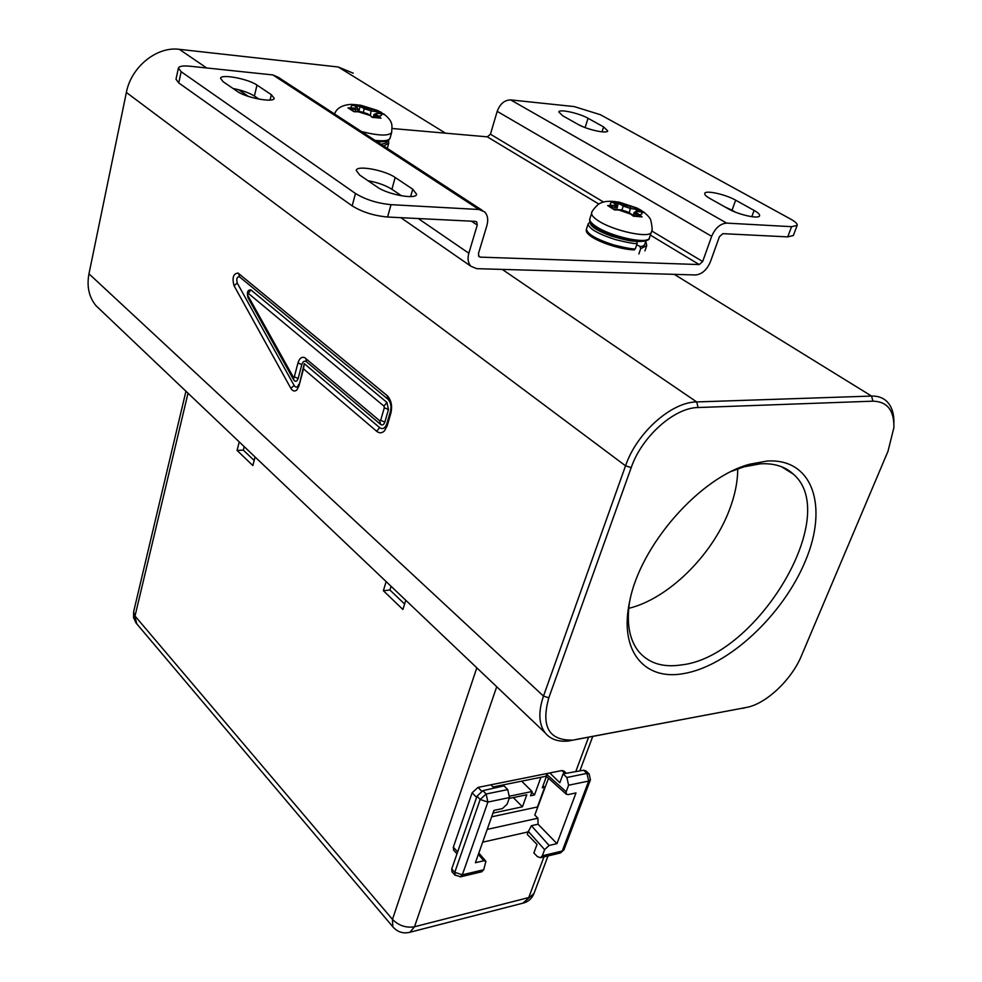 <?xml version="1.0" encoding="UTF-8"?>
<svg xmlns="http://www.w3.org/2000/svg" width="982" height="982" viewBox="0 0 982 982"><rect width="100%" height="100%" fill="white"/><g stroke="black" fill="none" stroke-linecap="round" stroke-linejoin="round"><path stroke-width="1.47" d="M136.817 623.901L133.626 611.774L185.942 391.229M386.147 581.602L383.373 590.734L402.915 609.478L405.775 600.272M239.24 441.9L237.067 450.431L252.853 465.554L255.075 456.974M408.757 932.556L524.032 902.875C528.77 901.329 532.072 898.211 533.95 893.534L522.841 903.182M133.626 611.774L133.564 617.653L136.032 622.969L392.775 926.713C397.428 932.065 403.148 933.919 409.948 932.249L414.502 926.763C406.106 928.1 398.766 925.645 392.481 919.385L392.775 926.713L393.537 927.597M564.957 773.534L561.839 770.539L478.013 787.392L472.121 792.793L453.316 847.184L453.721 850.24M542.334 855.776L562.244 851.026L588.684 781.046L568.615 785.232L566.184 791.75L566.283 794.18L568.099 794.61L575.992 792.928L556.966 843.624L549.11 845.465L544.617 849.651L542.334 855.776L540.603 857.703L537.473 856.66L533.864 852.941L537.019 844.422L527.285 834.442L528.23 831.889L482.678 842.175M561.839 770.539L564.11 771.14L566.344 773.288M490.865 784.802L494.106 788.104M452.088 871.942L451.72 868.96L477.007 796.23L482.874 790.657L504.024 785.846L507.731 789.589L509.486 797.556L487.894 802.061L480.173 799.495L454.776 872.311L455.169 875.33M482.874 790.657L486.139 794.008L487.894 802.061L462.326 874.827L483.721 869.733L481.548 871.807M483.721 869.733L485.906 861.312L483.807 860.76L475.398 862.724L493.934 810.383L502.379 808.591L507.105 804.233L509.486 797.556M451.72 868.96L454.776 872.311L462.326 874.827L460.165 876.914M546.188 776.21L492.989 786.963M547.919 773.337L545.943 775.989M556.966 843.624L538.062 824.217L537.903 818.215L534.809 815.035L548.484 778.26M537.903 818.215L487.207 829.397M538.062 824.217L531.372 825.702L528.23 831.889M549.785 772.957L559.826 782.728L563.103 773.865L566.86 777.486L568.615 785.232M540.603 857.703L560.513 852.953L563.987 849.737L560.035 853.063M566.86 777.486L586.941 773.374L588.684 781.046L590.415 779.831L589.163 773.951L586.941 773.374L583.615 770.219L585.898 770.858L588.844 773.644M583.615 770.219L563.103 773.865M491.651 816.828L537.449 806.971L544.654 787.294L542.273 787.797L546.422 776.418M513.304 797.568L522.436 806.811L526.794 794.757L509.167 798.44M492.976 813.108L522.436 806.811M509.805 796.132L532.06 791.504L530.489 795.813L534.49 794.978L540.935 777.265M543.034 785.698L544.654 787.294M531.778 792.278L534.49 794.978M521.663 781.169L532.06 791.504M391.069 586.291L389.928 590.01L404.609 604.028M244.223 446.65L243.34 450.137L254.166 460.472M389.928 590.01L383.373 590.734M243.34 450.137L237.067 450.431M893.902 422.923C894.086 413.238 891.607 405.959 886.464 401.061C882.597 397.575 877.638 395.906 871.55 396.065L696.692 401.933C671.393 401.933 636.606 432.976 625.546 465.812L543.488 696.091C538.197 711.754 538.701 723.943 544.998 732.658C550.239 739.201 557.985 741.987 568.21 741.029L746.541 707.421M100.827 310.3L95.929 305.635C88.957 297.018 86.625 286.413 88.969 273.806L126.371 92.455C131.072 67.009 156.789 46.191 179.325 49.333L338.25 66.997L353.213 73.184M575.342 739.606L746.16 707.494C765.727 704.204 791.566 679.912 801.472 655.731L887.998 451.266L893.902 427.575C894.234 410.341 887.249 401.54 872.937 401.172L698.092 407.53C674.303 407.604 641.663 436.781 631.205 467.616L548.803 697.821C540.959 726.226 548.668 740.318 571.929 740.109L571.536 740.207M683.632 673.591C644.352 680.968 618.721 650.759 629.695 601.303C640.203 545.415 699.945 477.215 749.769 464.204L767.114 461.037C812.986 458.091 828.415 506.503 805.486 560.759C783.145 615.039 728.374 666.189 683.632 673.591M303.499 368.876L298.921 386.086L296.846 389.977C294.649 391.769 292.624 391.192 290.795 388.246L234.047 285.725C231.936 277.759 233.274 273.548 238.061 273.07L387.043 395.5C391.217 399.809 392.493 405.713 390.861 413.189L387.19 425.795L384.428 430.902C381.937 433.283 379.359 433.418 376.695 431.307L303.499 368.876L304.26 363.635L299.252 384.858M628.713 608.337C667.846 599.02 712.097 555.628 729.245 510.309C734.867 495.726 737.703 481.917 737.728 468.88M731.823 471.237L743.902 466.843L760.301 463.823C774.049 463.062 785.048 466.487 793.309 474.11C842.114 515.501 756.901 656.639 681.631 664.9C662.813 667.809 648.366 663.206 638.312 651.091C629.364 639.478 626.442 623.165 629.511 602.162M293.299 377.113L294.305 376.843L297.976 362.935C299.461 358.27 301.72 356.515 304.739 357.669L379.727 420.812L380.685 420.308L384.318 407.739L383.974 406.131L248.274 293.323L247.624 295.091L293.299 377.113M392.174 128.507L487.33 136.842L490.435 134.203L497.187 111.359L711.668 236.331L702.67 261.519L699.221 264.563L480.272 257.137L478.958 256.597L478.455 253.565L486.9 225.529C488.496 219.673 487.71 215.095 484.531 211.805L478.946 209.497L272.898 74.939L278.311 77.308L482.076 210.209M418.258 218.544L468.831 253.221L477.252 225.062L471.397 221.183M468.831 253.221C467.334 258.806 468.046 263.164 470.979 266.294L476.786 268.675L695.502 274.96C701.909 274.322 706.868 269.94 710.403 261.789L719.413 236.699L722.862 233.655L787.736 236.883L791.578 226.682L797.175 225.357C797.568 223.835 795.383 221.748 790.645 219.096L600.358 114.698L574.163 106.572L510.677 99.906C504.515 100.041 500.022 103.859 497.187 111.359M510.677 99.906L726.668 223.11C720.272 223.614 715.264 228.02 711.668 236.331M726.668 223.11L791.578 226.682M735.653 200.181L754.102 210.418C758.092 212.677 759.921 214.457 759.577 215.77C759.074 219.317 738.439 214.751 728.288 208.822L709.863 198.462C706.132 196.326 704.425 194.645 704.745 193.405C705.309 189.907 725.588 194.375 735.653 200.181L732.032 210.234L724.949 206.932M588.046 118.282C579.22 113.163 559.126 108.793 558.807 111.96L562.649 115.729L578.14 124.432C587.015 129.661 607.441 134.104 607.698 130.888L603.586 126.899L588.046 118.282L585.088 127.586M578.975 124.886L584.29 127.279M797.175 225.357L793.358 235.496L787.736 236.883M735.481 212.173L732.032 210.234M272.898 74.939L190.152 66.236C183.045 65.561 179.141 66.175 178.429 68.065L181.167 71.723L355.472 193.479C365.451 199.604 377.297 203.323 391.008 204.661L478.946 209.497M395.169 177.472C384.87 170.131 356.748 164.951 356.208 170.365L359.78 175.115L377.174 186.997C387.522 194.559 416.208 199.825 416.65 194.313L412.722 189.207L395.169 177.472L391.916 189.293L401.54 195.823M256.989 85.09L271.363 94.702L274.187 98.286C274.113 103.036 246.04 97.832 237.3 91.4L223.11 81.69L220.533 78.351C220.729 73.687 248.286 78.83 256.989 85.09L254.399 96.04C249.232 92.811 242.112 90.283 233.029 88.478M258.953 99.121L254.399 96.04M477.252 225.062L476.712 221.92L475.398 221.38L387.583 217.022C373.897 215.758 362.088 212.038 352.17 205.864L178.724 82.918L175.999 79.211L178.429 68.065M367.968 180.7C377.714 182.517 385.705 185.377 391.916 189.293M372.153 117.349L370.607 115.876M353.986 111.715L361.388 111.862L370.042 115.459L357.313 111.482L353.986 111.715L348.009 107.885L355.496 108.106L356.662 106.94L351.642 104.362L360.517 105.209L365.427 107.775L378.254 110.745L384.269 114.538L381.2 113.716L381.409 115.422L378.831 116.269L380.955 118.171L372.031 117.349M351.09 109.603L354.269 111.666M348.009 107.885L351.495 109.653M350.611 109.1L355.803 109.53L355.312 111.408M360.517 105.209L358.749 111.58M355.251 105.958L360.075 106.522M360.112 106.351L364.273 108.732L363.365 112.181M365.427 107.775L364.273 108.732L371.577 111.015L377.604 111.813L378.254 110.745M377.198 113.298L377.604 111.813M377.554 111.973L380.329 113.593M380.955 118.171L379.592 117.914M380.832 113.679L376.941 113.274L374.019 114.415L378.168 117.594M383.704 146.048L388.749 143.114L387.338 148.27M380.807 144.158C385.128 143.753 387.411 142.611 387.669 140.745M618.795 202.096L637.306 208.196L640.755 210.148L644.167 212.529L637.269 211.375L635.636 211.928L642.093 216.912L633.353 216.163L627.964 212.063L621.802 210.025L614.523 209.939L607.698 205.557L611.086 205.361C609.724 203.716 610.288 202.709 612.768 202.353L610.117 201.31L618.795 202.096L617.531 206.122M613.86 202.979L618.402 203.495M618.451 203.323L623.202 206.073L621.901 209.988M637.306 208.196L636.643 209.497L640.129 211.572M636.643 209.497L636.041 211.29M642.093 216.912L640.583 216.641M636.557 212.812L635.342 213.806L639.196 216.298M620.121 204.109L621.336 203.127L624.417 205.078L623.202 206.073L630.825 208.577L636.704 209.338M607.698 205.557L609.098 206.281M610.374 206.821L615.383 207.214L614.572 209.669M638.877 253.957L640.681 248.667L646.733 245.623L645.775 240.823M640.681 248.667L639.908 246.408C643.664 246.715 645.469 244.899 645.334 240.958M639.908 246.408L636.717 244.764M635.329 248.851L637.134 243.536C634.74 243.917 627.559 242.603 615.567 239.62C598.063 233.962 588.93 228.72 588.169 223.896L586.45 229.162C587.15 233.998 596.197 239.24 613.627 244.911C625.681 247.93 632.924 249.244 635.329 248.851L634.065 249.894M587.518 232.108C590.121 236.981 599.18 241.781 614.683 246.494C625.129 248.974 631.487 250.066 633.771 249.772M636.79 241.363L637.134 243.536M590.452 222.509C589.838 226.204 596.896 230.745 611.626 236.146C623.901 239.706 631.524 241.363 634.495 241.142M476.822 667.821L392.481 919.385L135.013 616.021L188.016 393.205M496.708 686.737L414.502 926.763L528.758 897.56L543.93 856.905M575.747 771.619L588.537 737.359M481.634 791.111L478.013 787.392M476.589 797.421L472.121 792.793M457.661 851.897L453.316 847.184M483.807 860.76L478.357 854.377M477.007 796.23L480.173 799.495L486.139 794.008L507.731 789.589M549.11 845.465L531.372 825.702M544.617 849.651L528.218 831.288M566.184 791.75L546.704 774.368M88.969 273.806L543.488 696.091L548.803 697.821M746.16 707.494L742.588 708.378M872.937 401.172L871.55 396.065L674.29 274.346M698.092 407.53L696.692 401.933L502.244 269.399M631.205 467.616L625.546 465.812L126.371 92.455M338.25 66.997L445.497 133.171M179.325 49.333L206.699 67.979M238.577 89.706L248.409 96.408M298.774 384.318C297.509 387.522 295.975 387.939 294.158 385.545L290.795 388.246M294.158 385.545L237.251 283.074C236.208 278.741 236.957 276.666 239.522 276.85L387.865 399.134C390.726 402.092 391.597 406.118 390.48 411.225L386.822 423.819C385.116 428.373 382.722 429.637 379.629 427.612L304.26 363.635M293.606 379.752C295.398 382.096 296.908 381.679 298.135 378.524L301.818 364.617C302.91 361.401 304.481 360.443 306.519 361.744L380.562 424.384C382.391 425.587 383.815 424.838 384.821 422.137L388.467 409.555L386.92 402.399L250.938 289.923C247.648 289.653 246.666 292.28 248.016 297.804L293.606 379.752L293.778 377.604M237.251 283.074L234.047 285.725M239.522 276.85L238.675 273.499M387.865 399.134L387.215 395.648M390.48 411.225L391.167 411.998M386.822 423.819L387.522 424.654M379.629 427.612L376.695 431.307M298.135 378.524L294.305 376.843M248.016 297.804L248.36 296.429M250.938 289.923L248.274 293.323M386.92 402.399L383.974 406.131M388.467 409.555L384.318 407.739M384.821 422.137L380.685 420.308M380.562 424.384L379.776 420.861M306.519 361.744L305.819 358.442M301.818 364.617L297.976 362.935M478.492 255.921L480.272 257.137M699.221 264.563L650.329 235.091M598.848 204.06L487.33 136.842M603.586 126.899L602.003 131.846M754.102 210.418L751.819 216.691M702.67 261.519L651.704 230.942M603.549 202.059L490.435 134.203M271.363 94.702L270.075 100.066M412.722 189.207L410.648 196.596M178.724 82.918L181.167 71.723M352.17 205.864L355.472 193.479M387.583 217.022L391.008 204.661M376.585 117.545L375.946 117.484M375.026 140.389C384.085 141.359 389.105 140.61 390.087 138.167L391.634 132.46C388.946 136.154 378.905 135.86 361.511 131.576M356.883 106.989L353.974 105.221L351.802 105.7L351.004 106.657L351.728 109.149M375.578 111.383L375.271 109.972L362.714 106.056L361.572 107.013M356.11 104.595L356.54 106.068M377.186 113.347L376.081 114.526L378.831 116.269L377.677 117.239M356.662 106.94L358.148 109.112L355.803 109.53L355.496 108.106M371.257 109.591L370.361 115.581M381.262 112.439L379.948 113.347M376.081 114.526L374.461 117.239M387.571 140.131C386.073 141.506 382.55 142.022 377.014 141.678M614.499 201.506L614.953 203.065M649.384 237.865C649.838 239.976 646.414 241.179 639.11 241.498C627.032 241.265 612.682 236.687 596.062 227.75C590.992 224.252 588.918 221.257 589.838 218.79C589.298 220.729 591.299 223.233 595.828 226.277C610.743 236.748 648.513 244.849 649.384 237.865L651.373 232.059C650.526 238.97 612.719 230.819 597.756 220.41C593.214 217.366 591.213 214.886 591.741 212.971C590.256 213.438 597.105 203.679 601.168 202.881C604.053 201.396 608.717 200.966 615.162 201.58M640.755 210.148L639.38 211.093M638.484 215.807L639.712 214.8C642.13 214.407 642.633 213.376 641.197 211.719L640.706 211.682M611.209 207.546L614.658 209.731L617.801 209.669L631.598 214.42M637.834 216.31L637.048 216.249M624.417 205.078L634.433 207.448L634.753 208.933M611.393 206.858L611.086 205.361L616.721 205.434L613.234 202.648M633.12 215.586L634.176 212.419L635.342 213.806L634.618 215.954M630.505 207.092L629.376 212.885M615.076 205.717L615.383 207.214L617.482 206.797L616.352 204.686M646.475 239.927C642.056 244.8 609.577 237.055 596.614 227.984M533.95 893.534L548.017 855.936M579.846 770.882L592.686 736.574M456.998 853.788L453.426 849.921M485.697 861.067L478.835 853.039M451.806 871.635L454.875 874.999L460.632 876.803L482.015 871.697M566.283 794.18L545.796 775.854M563.987 849.737L590.415 779.831M95.929 305.635L544.998 732.658M571.929 740.109L568.21 741.029M743.902 466.843L749.769 464.204M781.856 466.867L793.309 474.11M238.061 273.07L387.718 396.114M304.739 357.669L379.85 420.897M400.852 217.673L470.979 266.294M370.423 115.631L372.166 117.153L376.216 117.374M391.634 132.46C392.063 125.303 393.537 121.756 383.79 113.937M381.716 112.611L380.034 111.69M377.358 110.401L361.437 105.43M351.765 104.362C342.436 104.804 336.716 108.02 334.567 114.01M352.072 104.423L354.183 105.27M367.513 113.765L361.278 111.813M361.143 111.801L357.19 111.432M370.251 115.52L367.673 113.875M357.534 111.469L358.148 109.112M383.876 114.354L381.077 113.666M380.955 113.654L377.063 113.286M380.095 117.877L376.352 117.386M373.283 117.177L374.019 114.415M390.087 138.167C388.185 140.156 390.345 142.009 377.137 141.764M388.749 143.114L388.491 140.279M641.025 210.258L639.675 209.485M636.422 207.84L619.728 202.329M643.738 212.321L641.037 211.658M651.373 232.059C652.551 231.519 652.367 227.603 650.821 220.312C650.342 218.2 647.715 215.254 642.94 211.474M631.451 214.211L633.439 215.93L637.379 216.114M631.291 214.113L628.308 212.21M641.148 216.58L637.539 216.126M636.95 211.302L634.176 212.419M640.878 211.646L637.109 211.314M628.161 212.112L621.643 209.952M621.483 209.939L617.653 209.608M608.68 205.876L611.602 207.583M616.033 204.366L613.112 202.501M610.583 201.396L612.952 202.402M616.561 209.559L617.482 206.797M589.838 218.79L591.741 212.971M646.733 245.623L644.941 250.864M586.45 229.162C585.788 230.93 586.61 232.771 588.905 234.71C596.074 241.388 619.568 249.465 634.298 249.894M590.072 221.785L588.169 223.896"/></g></svg>
